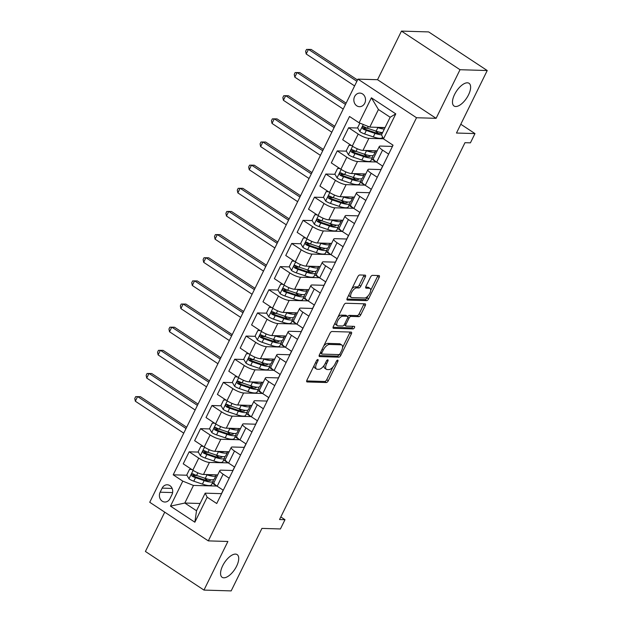 <?xml version="1.0" encoding="UTF-8"?>
<svg xmlns="http://www.w3.org/2000/svg" width="622" height="622" viewBox="0 0 622 622"><rect width="100%" height="100%" fill="white"/><g stroke="black" fill="none" stroke-linecap="round" stroke-linejoin="round"><path stroke-width="0.93" d="M317.819 359.539A1.462 0.661 123.4 0 0 316.45 360.791L306.949 380.104A2.084 0.941 123.4 0 0 306.864 381.877A2.084 0.941 123.4 0 0 307.12 381.955L326.348 382.53A2.084 0.941 123.4 0 0 328.307 380.742L337.808 361.429A1.462 0.661 123.4 0 0 337.87 360.192A1.462 0.661 123.4 0 0 337.692 360.138A1.462 0.661 123.4 0 0 336.315 361.39L335.087 363.886A6.679 3.024 123.4 0 1 328.805 369.6L327.203 369.554A6.679 3.024 123.4 0 1 326.387 369.312A6.679 3.024 123.4 0 1 326.651 363.629L327.88 361.133A1.462 0.661 123.4 0 0 327.934 359.889A1.462 0.661 123.4 0 0 327.755 359.835A1.462 0.661 123.4 0 0 326.379 361.087L325.15 363.59A6.679 3.024 123.4 0 1 318.868 369.305L317.267 369.25A6.679 3.024 123.4 0 1 316.458 369.009A6.679 3.024 123.4 0 1 316.715 363.334L317.943 360.838A1.462 0.661 123.4 0 0 317.998 359.594A1.462 0.661 123.4 0 0 317.819 359.539M455.724 106.51A13.606 6.158 123.4 0 0 467.658 96.472A13.606 6.158 123.4 0 0 469.042 83.301A13.606 6.158 123.4 0 0 467.386 82.812A13.606 6.158 123.4 0 0 455.444 92.841A13.606 6.158 123.4 0 0 454.06 106.02A13.606 6.158 123.4 0 0 455.724 106.51M223.811 577.807A13.606 6.158 123.4 0 0 235.754 567.769A13.606 6.158 123.4 0 0 237.137 554.599A13.606 6.158 123.4 0 0 235.481 554.101A13.606 6.158 123.4 0 0 223.539 564.138A13.606 6.158 123.4 0 0 222.155 577.317A13.606 6.158 123.4 0 0 223.811 577.807M354.626 96.55A6.803 5.847 -88.3 0 0 359.485 106.689A6.803 5.847 -88.3 0 0 364.749 103.229A6.803 5.847 -88.3 0 0 359.889 93.09A6.803 5.847 -88.3 0 0 354.626 96.55M365.324 276.992A2.084 0.941 123.4 0 0 365.402 275.219A2.084 0.941 123.4 0 0 365.153 275.142L359.757 274.978A2.084 0.941 123.4 0 0 357.79 276.767L347.239 298.218A2.084 0.941 123.4 0 0 347.162 299.991A2.084 0.941 123.4 0 0 347.41 300.068L366.638 300.644A2.084 0.941 123.4 0 0 368.597 298.855L379.156 277.404A2.084 0.941 123.4 0 0 379.233 275.632A2.084 0.941 123.4 0 0 378.985 275.562L372.469 275.359A2.084 0.941 123.4 0 0 370.502 277.148L365.985 286.33A2.084 0.941 123.4 0 0 365.907 288.103A2.084 0.941 123.4 0 0 366.164 288.18L369.39 288.274A5.582 2.527 123.4 0 1 370.074 288.476A5.582 2.527 123.4 0 1 369.507 293.879A5.582 2.527 123.4 0 1 364.609 298L351.951 297.619A5.582 2.527 123.4 0 1 351.267 297.417A5.582 2.527 123.4 0 1 351.834 292.013A5.582 2.527 123.4 0 1 356.733 287.893L358.847 287.955A2.084 0.941 123.4 0 0 360.807 286.174L365.324 276.992L363.738 275.95A2.084 0.941 123.4 0 0 364.033 275.111M164.744 512.163L145.408 551.465L203.969 590.084L231.174 590.9L261.924 528.397L280.429 528.957L284.985 519.697L279.542 519.533L464.976 142.687L470.419 142.85L474.975 133.59L460.801 124.245M460.023 69.718L401.462 31.1L377.538 79.709L436.108 118.328L460.023 69.718L487.228 70.535L456.47 133.03L474.975 133.59M436.108 118.328L416.515 117.737L208.308 540.883L149.739 502.273L357.953 79.126L416.515 117.737M203.969 590.084L227.893 541.474L208.308 540.883M331.938 331.51A2.084 0.941 123.4 0 0 329.979 333.299L319.42 354.742A2.084 0.941 123.4 0 0 319.343 356.523A2.084 0.941 123.4 0 0 319.599 356.593L338.819 357.176A2.084 0.941 123.4 0 0 340.786 355.387L351.337 333.936A2.084 0.941 123.4 0 0 351.422 332.164A2.084 0.941 123.4 0 0 351.166 332.086L331.938 331.51M333.33 326.48L343.888 305.029A2.084 0.941 123.4 0 1 345.848 303.248L365.075 303.824A2.084 0.941 123.4 0 1 365.324 303.901A2.084 0.941 123.4 0 1 365.246 305.674L360.729 314.849A2.084 0.941 123.4 0 1 358.77 316.637L350.971 316.404A2.084 0.941 123.4 0 0 349.004 318.192L346.011 324.28A2.084 0.941 123.4 0 0 345.933 326.052A2.084 0.941 123.4 0 0 346.182 326.13L354.299 326.371A1.462 0.661 123.4 0 1 354.478 326.426A1.462 0.661 123.4 0 1 354.33 327.841A1.462 0.661 123.4 0 1 353.047 328.914L333.501 328.33A2.084 0.941 123.4 0 1 333.252 328.253A2.084 0.941 123.4 0 1 333.33 326.48M401.462 31.1L428.667 31.916L487.228 70.535M169.954 498.673L171.96 494.599A6.593 5.66 -88.3 0 0 167.256 484.779A6.593 5.66 -88.3 0 0 162.148 488.13L160.142 492.204A6.593 5.66 -88.3 0 0 164.853 502.024A6.593 5.66 -88.3 0 0 169.954 498.673M200.097 503.493L184.812 503.035L196.521 510.755L205.174 493.16L207.157 497.203L216.736 503.517L393.05 145.19L383.479 138.877L381.496 134.826L390.157 117.239L378.44 109.511L369.787 127.106L385.072 127.564M207.157 497.203L194.857 522.208L170.482 506.129L182.782 481.133L193.465 485.44L216.907 486.039M186.934 475.231L173.204 474.819L182.782 481.133M173.204 474.819L349.525 116.485L359.104 122.798L371.404 97.802L395.779 113.873L383.479 138.877M377.538 79.709L357.953 79.126M284.985 519.697L280.817 516.944M193.465 485.44L184.812 503.035L170.482 506.129M392.948 145.12L392.303 146.427M382.623 166.09L380.913 169.581M371.233 189.243L369.522 192.727M359.843 212.39L358.132 215.873M348.452 235.536L346.742 239.019M337.062 258.682L335.351 262.173M325.671 281.836L323.961 285.319M314.281 304.982L312.571 308.465M302.891 328.128L301.18 331.612M291.5 351.274L289.79 354.765M280.11 374.428L278.399 377.912M268.72 397.575L267.009 401.058M257.329 420.721L255.619 424.204M245.939 443.867L244.228 447.35M234.548 467.021L232.838 470.504M223.158 490.167L221.448 493.65M357.782 128.008L348.631 127.735L358.202 134.049A8.506 2.037 26.2 0 0 368.893 138.356L383.44 138.792M348.631 127.735L342.706 139.771L352.285 146.084A8.506 2.037 26.2 0 0 362.968 150.392L377.173 150.819M346.392 151.162L337.241 150.882L346.812 157.195A8.506 2.037 26.2 0 0 357.502 161.502L376.372 161.969M337.241 150.882L331.316 162.917L340.895 169.238A8.506 2.037 26.2 0 0 351.578 173.538L365.783 173.966M335.001 174.308L325.85 174.028L335.421 180.349A8.506 2.037 26.2 0 0 346.112 184.648L364.982 185.115M325.85 174.028L319.926 186.071L329.505 192.385A8.506 2.037 26.2 0 0 340.187 196.684L354.4 197.112M323.611 197.454L314.46 197.182L324.031 203.495A8.506 2.037 26.2 0 0 334.722 207.802L353.591 208.261M314.46 197.182L308.535 209.217L318.114 215.531A8.506 2.037 26.2 0 0 328.797 219.838L343.01 220.266M312.221 220.6L303.07 220.328L312.641 226.641A8.506 2.037 26.2 0 0 323.331 230.949L342.201 231.415M303.07 220.328L297.145 232.364L306.724 238.677A8.506 2.037 26.2 0 0 317.407 242.984L331.619 243.412M300.83 243.754L291.679 243.474L301.25 249.787A8.506 2.037 26.2 0 0 311.941 254.095L330.811 254.561M291.679 243.474L285.755 255.51L295.333 261.823A8.506 2.037 26.2 0 0 306.016 266.13L320.229 266.558M289.448 266.9L280.289 266.62L289.868 272.941A8.506 2.037 26.2 0 0 300.55 277.241L319.42 277.707M280.289 266.62L274.364 278.664L283.943 284.977A8.506 2.037 26.2 0 0 294.626 289.277L308.839 289.704M278.057 290.046L268.898 289.774L278.477 296.088A8.506 2.037 26.2 0 0 289.16 300.395L308.03 300.854M268.898 289.774L262.974 301.81L272.553 308.123A8.506 2.037 26.2 0 0 283.235 312.431L297.448 312.858M266.667 313.193L257.508 312.92L267.087 319.234A8.506 2.037 26.2 0 0 277.77 323.541L296.64 324.008M257.508 312.92L251.583 324.956L261.162 331.269A8.506 2.037 26.2 0 0 271.845 335.577L286.058 336.004M255.277 336.346L246.118 336.067L255.696 342.38A8.506 2.037 26.2 0 0 266.379 346.687L285.249 347.154M246.118 336.067L240.193 348.102L249.772 354.416A8.506 2.037 26.2 0 0 260.455 358.723L274.667 359.151M243.886 359.493L234.727 359.213L244.306 365.534A8.506 2.037 26.2 0 0 254.989 369.833L273.859 370.3M234.727 359.213L228.803 371.256L238.382 377.57A8.506 2.037 26.2 0 0 249.064 381.869L263.277 382.297M232.496 382.639L223.337 382.367L232.916 388.68A8.506 2.037 26.2 0 0 243.599 392.987L262.468 393.446M223.337 382.367L217.412 394.402L226.991 400.716A8.506 2.037 26.2 0 0 237.674 405.023L251.887 405.451M221.105 405.785L211.947 405.513L221.525 411.826A8.506 2.037 26.2 0 0 232.208 416.134L251.078 416.6M211.947 405.513L206.022 417.549L215.601 423.862A8.506 2.037 26.2 0 0 226.284 428.169L240.496 428.597M209.715 428.939L200.556 428.659L210.135 434.972A8.506 2.037 26.2 0 0 220.818 439.28L239.688 439.746M200.556 428.659L194.632 440.695L204.21 447.008A8.506 2.037 26.2 0 0 214.893 451.315L229.106 451.743M198.325 452.085L189.166 451.805L198.745 458.119A8.506 2.037 26.2 0 0 209.427 462.426L228.297 462.892M189.166 451.805L183.241 463.849L192.82 470.162A8.506 2.037 26.2 0 0 203.503 474.462L217.716 474.889M221.587 493.658L205.174 493.16M232.978 470.504L221.137 470.154A8.506 2.037 26.2 0 0 219.838 470.574A8.506 2.037 26.2 0 0 223.119 474.197L229.191 478.201M244.368 447.358L232.527 447A8.506 2.037 26.2 0 0 231.228 447.42A8.506 2.037 26.2 0 0 234.51 451.043L240.582 455.055M255.759 424.212L243.917 423.854A8.506 2.037 26.2 0 0 242.619 424.274A8.506 2.037 26.2 0 0 245.9 427.897L251.972 431.901M267.149 401.066L255.308 400.708A8.506 2.037 26.2 0 0 254.009 401.128A8.506 2.037 26.2 0 0 257.29 404.751L263.363 408.755M278.539 377.912L266.698 377.562A8.506 2.037 26.2 0 0 265.4 377.982A8.506 2.037 26.2 0 0 268.681 381.605L274.753 385.609M289.93 354.765L278.088 354.408A8.506 2.037 26.2 0 0 276.79 354.828A8.506 2.037 26.2 0 0 280.071 358.451L286.143 362.463M301.32 331.619L289.479 331.262A8.506 2.037 26.2 0 0 288.18 331.682A8.506 2.037 26.2 0 0 291.461 335.305L297.534 339.309M312.71 308.473L300.869 308.115A8.506 2.037 26.2 0 0 299.571 308.535A8.506 2.037 26.2 0 0 302.852 312.158L308.924 316.163M324.101 285.319L312.26 284.969A8.506 2.037 26.2 0 0 310.961 285.389A8.506 2.037 26.2 0 0 314.242 289.012L320.314 293.016M335.491 262.173L323.65 261.815A8.506 2.037 26.2 0 0 322.351 262.235A8.506 2.037 26.2 0 0 325.633 265.858L331.705 269.87M346.882 239.027L335.04 238.669A8.506 2.037 26.2 0 0 333.742 239.089A8.506 2.037 26.2 0 0 337.023 242.712L343.095 246.716M358.272 215.881L346.431 215.523A8.506 2.037 26.2 0 0 345.132 215.943A8.506 2.037 26.2 0 0 348.413 219.566L354.486 223.57M369.662 192.727L357.821 192.377A8.506 2.037 26.2 0 0 356.523 192.797A8.506 2.037 26.2 0 0 359.804 196.42L365.876 200.424M381.053 169.581L369.211 169.223A8.506 2.037 26.2 0 0 367.913 169.643A8.506 2.037 26.2 0 0 371.186 173.274L377.266 177.278M392.443 146.434L380.602 146.077A8.506 2.037 26.2 0 0 379.303 146.497A8.506 2.037 26.2 0 0 382.577 150.12L388.657 154.124M216.86 486.14L212.281 483.123M196.824 475.527L192.898 475.41M208.214 452.381L204.288 452.264M219.605 429.234L215.678 429.118M230.995 406.08L227.069 405.964M242.386 382.934L238.459 382.818M253.776 359.788L249.85 359.671M265.166 336.642L261.24 336.525M276.557 313.496L272.63 313.371M287.947 290.342L284.021 290.225M299.337 267.196L295.411 267.079M310.728 244.049L306.802 243.933M322.118 220.903L318.192 220.779M333.509 197.749L329.582 197.633M344.899 174.603L340.973 174.487M356.289 151.457L352.363 151.34M367.68 128.311L363.753 128.186M219.838 470.574L213.914 482.61A8.506 2.037 26.2 0 0 217.195 486.233L223.267 490.237M228.251 462.993L223.671 459.977M231.228 447.42L225.304 459.456A8.506 2.037 26.2 0 0 228.585 463.087L234.657 467.091M242.619 424.274L236.694 436.31A8.506 2.037 26.2 0 0 239.975 439.933L246.048 443.937M239.641 439.847L235.062 436.823M254.009 401.128L248.085 413.163A8.506 2.037 26.2 0 0 251.366 416.787L257.438 420.791M251.031 416.693L246.452 413.677M265.4 377.982L259.475 390.017A8.506 2.037 26.2 0 0 262.756 393.64L268.828 397.645M262.422 393.547L257.842 390.53M276.79 354.828L270.865 366.871A8.506 2.037 26.2 0 0 274.147 370.494L280.219 374.498M273.812 370.401L269.233 367.384M288.18 331.682L282.256 343.717A8.506 2.037 26.2 0 0 285.537 347.34L291.609 351.352M285.203 347.255L280.623 344.238M299.571 308.535L293.646 320.571A8.506 2.037 26.2 0 0 296.927 324.194L303 328.198M296.593 324.101L292.013 321.084M310.961 285.389L305.037 297.425A8.506 2.037 26.2 0 0 308.318 301.048L314.39 305.052M307.983 300.955L303.404 297.938M322.351 262.235L316.427 274.279A8.506 2.037 26.2 0 0 319.708 277.902L325.78 281.906M319.374 277.809L314.794 274.792M333.742 239.089L327.817 251.125A8.506 2.037 26.2 0 0 331.098 254.748L337.171 258.76M330.764 254.662L326.185 251.646M345.132 215.943L339.208 227.979A8.506 2.037 26.2 0 0 342.489 231.602L348.561 235.606M342.154 231.516L337.575 228.492M356.523 192.797L350.598 204.832A8.506 2.037 26.2 0 0 353.879 208.456L359.951 212.46M353.545 208.362L348.965 205.346M367.913 169.643L361.988 181.686A8.506 2.037 26.2 0 0 365.269 185.309L371.342 189.313M364.935 185.216L360.356 182.199M379.303 146.497L373.379 158.532A8.506 2.037 26.2 0 0 376.66 162.155L382.732 166.167M376.326 162.07L371.746 159.053M369.787 127.106L359.104 122.798M196.521 510.755L194.857 522.208M371.404 97.802L378.44 109.511M395.779 113.873L390.157 117.239M314.118 365.526A6.679 3.024 123.4 0 0 314.872 367.967L316.458 369.009M324.116 365.355A6.679 3.024 123.4 0 0 324.808 368.263L326.387 369.312M306.654 380.944L324.762 381.488A2.084 0.941 123.4 0 0 326.721 379.7L332.933 367.089M342.582 347.473L349.758 332.894A2.084 0.941 123.4 0 0 350.046 332.055M319.133 355.582L337.241 356.126A2.084 0.941 123.4 0 0 339.083 354.563M321.901 352.791A1.462 0.661 123.4 0 0 321.846 354.035A1.462 0.661 123.4 0 0 322.025 354.089L338.897 354.594A1.462 0.661 123.4 0 0 340.273 353.343L341.571 350.707A6.679 3.024 123.4 0 0 341.828 345.031A6.679 3.024 123.4 0 0 341.012 344.79L329.481 344.44A6.679 3.024 123.4 0 0 323.199 350.155L321.901 352.791L320.758 352.036M321.846 354.035L320.283 353.001A1.462 0.661 123.4 0 0 320.439 353.039M341.828 345.031L340.242 343.989A6.679 3.024 123.4 0 0 339.433 343.741L341.012 344.79M323.767 345.91A6.679 3.024 123.4 0 1 327.895 343.398L339.433 343.741M347.76 316.575A2.084 0.941 123.4 0 1 349.385 315.362L357.183 315.595A2.084 0.941 123.4 0 0 359.151 313.807L363.66 304.632A2.084 0.941 123.4 0 0 363.956 303.793M344.176 324.808A2.084 0.941 123.4 0 0 344.347 325.011L345.933 326.052M333.042 327.32L351.469 327.872A1.462 0.661 123.4 0 0 352.962 326.332M342.877 316.163A5.582 2.527 123.4 0 0 337.979 320.276A5.582 2.527 123.4 0 0 337.412 325.687A5.582 2.527 123.4 0 0 338.096 325.889L342.551 326.021A2.084 0.941 123.4 0 0 344.518 324.233L347.511 318.145A2.084 0.941 123.4 0 0 347.597 316.373A2.084 0.941 123.4 0 0 347.34 316.295L342.877 316.163L341.299 315.121A5.582 2.527 123.4 0 0 337.94 317.119M335.188 322.701A5.582 2.527 123.4 0 0 335.833 324.637L337.412 325.687M347.597 316.373L346.011 315.331A2.084 0.941 123.4 0 0 345.754 315.253L347.34 316.295M341.299 315.121L345.754 315.253M351.904 288.732A5.582 2.527 123.4 0 1 355.154 286.851L357.261 286.913A2.084 0.941 123.4 0 0 359.221 285.125L363.738 275.95M349.035 294.556A5.582 2.527 123.4 0 0 349.688 296.375L351.267 297.417M370.074 288.476L368.488 287.434A5.582 2.527 123.4 0 0 367.812 287.232L369.39 288.274M365.697 287.17L367.812 287.232M370.72 290.287L377.57 276.362A2.084 0.941 123.4 0 0 377.865 275.523M346.944 299.058L365.052 299.602A2.084 0.941 123.4 0 0 367.019 297.814L367.851 296.119M191.864 469.532L189.5 469.392L186.771 474.951L189.026 478.886A5.637 1.353 26.2 0 0 193.753 481.187L202.445 484.118A16.265 3.903 26.2 0 0 211.48 484.756L213.206 481.241A16.265 3.903 26.2 0 0 212.996 479.756M207.39 480.565A13.497 3.234 26.2 0 0 206.24 479.562L204.428 478.093M206.061 474.539L207.002 474.858A16.265 3.903 26.2 0 0 216.036 475.503A16.265 3.903 26.2 0 0 216.122 474.843M209.21 474.633A13.497 3.234 26.2 0 0 213.004 474.749M189.5 469.392L191.794 469.486M216.036 475.503L214.302 479.018A16.265 3.903 -153.8 0 1 205.268 478.38L196.575 475.449A5.637 1.353 -153.8 0 1 193.17 473.933C191.405 473.863 191.047 474.602 192.074 476.157A5.637 1.353 26.2 0 0 195.487 477.665L204.172 480.596A16.265 3.903 26.2 0 0 213.206 481.241M210.804 479.741A13.497 3.234 -153.8 0 1 210.726 480.021A13.497 3.234 -153.8 0 1 203.231 479.484L194.538 476.553A2.869 0.692 -153.8 0 1 193.644 476.203L192.913 474.594M193.17 473.933L192.587 473.77M186.032 428.511L137.61 396.587L135.332 401.213L183.754 433.145M135.332 401.213L134.772 398.492L135.682 396.642L140.331 396.665L186.67 427.221M203.254 446.378L200.89 446.246L198.161 451.797L200.416 455.739A5.637 1.353 26.2 0 0 205.143 458.041L213.836 460.972A16.265 3.903 26.2 0 0 222.87 461.61L224.596 458.095A16.265 3.903 26.2 0 0 224.387 456.61M218.781 457.411A13.497 3.234 26.2 0 0 217.63 456.408L215.818 454.946M217.451 451.393L218.392 451.712A16.265 3.903 26.2 0 0 227.427 452.349A16.265 3.903 26.2 0 0 227.512 451.696M220.6 451.486A13.497 3.234 26.2 0 0 224.394 451.603M200.89 446.246L203.184 446.339M227.427 452.349L225.693 455.872A16.265 3.903 -153.8 0 1 216.658 455.226L207.966 452.295A5.637 1.353 -153.8 0 1 204.56 450.787C202.795 450.717 202.438 451.455 203.464 453.01A5.637 1.353 26.2 0 0 206.877 454.519L215.562 457.45A16.265 3.903 26.2 0 0 224.596 458.095M222.194 456.595A13.497 3.234 -153.8 0 1 222.116 456.875A13.497 3.234 -153.8 0 1 214.621 456.338L205.929 453.407A2.869 0.692 -153.8 0 1 205.035 453.057L204.304 451.44M204.56 450.787L203.977 450.616M197.423 405.365L149 373.433L146.722 378.067L195.145 409.991M146.722 378.067L146.162 375.346L147.072 373.495L151.721 373.519L198.06 404.075M214.644 423.232L212.281 423.1L209.552 428.651L211.807 432.593A5.637 1.353 26.2 0 0 216.534 434.887L225.226 437.818A16.265 3.903 26.2 0 0 234.261 438.463L235.987 434.941A16.265 3.903 26.2 0 0 235.777 433.464M230.171 434.265A13.497 3.234 26.2 0 0 229.02 433.262L227.209 431.8M228.842 428.247L229.782 428.566A16.265 3.903 26.2 0 0 238.817 429.203A16.265 3.903 26.2 0 0 238.902 428.55M231.99 428.34A13.497 3.234 26.2 0 0 235.785 428.457M212.281 423.1L214.574 423.185M238.817 429.203L237.083 432.725A16.265 3.903 -153.8 0 1 228.049 432.08L219.356 429.149A5.637 1.353 -153.8 0 1 215.951 427.641C214.186 427.571 213.828 428.309 214.854 429.856A5.637 1.353 26.2 0 0 218.268 431.373L226.952 434.304A16.265 3.903 26.2 0 0 235.987 434.941M233.584 433.448A13.497 3.234 -153.8 0 1 233.507 433.728A13.497 3.234 -153.8 0 1 226.011 433.192L217.319 430.261A2.869 0.692 -153.8 0 1 216.425 429.903L215.694 428.294M215.951 427.641L215.36 427.469M208.813 382.219L160.39 350.287L158.112 354.913L206.535 386.845M158.112 354.913L157.553 352.2L158.462 350.341L163.112 350.373L209.451 380.921M226.035 400.086L223.671 399.946L220.942 405.505L223.197 409.439A5.637 1.353 26.2 0 0 227.924 411.741L236.617 414.672A16.265 3.903 26.2 0 0 245.651 415.317L247.377 411.795A16.265 3.903 26.2 0 0 247.167 410.318M241.561 411.119A13.497 3.234 26.2 0 0 240.411 410.116L238.599 408.646M240.232 405.101L241.173 405.412A16.265 3.903 26.2 0 0 250.207 406.057A16.265 3.903 26.2 0 0 250.293 405.396M243.381 405.194A13.497 3.234 26.2 0 0 247.175 405.303M223.671 399.946L225.965 400.039M250.207 406.057L248.473 409.571A16.265 3.903 -153.8 0 1 239.439 408.934L230.746 406.003A5.637 1.353 -153.8 0 1 227.341 404.487C225.576 404.417 225.218 405.163 226.245 406.71A5.637 1.353 26.2 0 0 229.658 408.226L238.343 411.158A16.265 3.903 26.2 0 0 247.377 411.795M244.975 410.302A13.497 3.234 -153.8 0 1 244.897 410.574A13.497 3.234 -153.8 0 1 237.402 410.046L228.709 407.115A2.869 0.692 -153.8 0 1 227.815 406.757L227.084 405.147M227.341 404.487L226.75 404.323M220.204 359.065L171.781 327.141L169.503 331.767L217.925 363.699M169.503 331.767L168.943 329.046L169.853 327.195L174.502 327.219L220.841 357.774M237.425 376.94L235.062 376.8L232.333 382.359L234.587 386.293A5.637 1.353 26.2 0 0 239.315 388.594L248.007 391.526A16.265 3.903 26.2 0 0 257.041 392.171L258.768 388.649A16.265 3.903 26.2 0 0 258.558 387.164M252.952 387.972A13.497 3.234 26.2 0 0 251.801 386.97L249.99 385.5M251.622 381.947L252.563 382.266A16.265 3.903 26.2 0 0 261.598 382.911A16.265 3.903 26.2 0 0 261.683 382.25M254.771 382.04A13.497 3.234 26.2 0 0 258.558 382.157M235.062 376.8L237.355 376.893M261.598 382.911L259.864 386.425A16.265 3.903 -153.8 0 1 250.829 385.788L242.137 382.857A5.637 1.353 -153.8 0 1 238.731 381.34C236.966 381.27 236.601 382.009 237.635 383.564A5.637 1.353 26.2 0 0 241.048 385.072L249.733 388.004A16.265 3.903 26.2 0 0 258.768 388.649M256.365 387.148A13.497 3.234 -153.8 0 1 256.287 387.428A13.497 3.234 -153.8 0 1 248.792 386.892L240.1 383.961A2.869 0.692 -153.8 0 1 239.206 383.611L238.475 382.001M238.731 381.34L238.14 381.177M231.594 335.919L183.171 303.995L180.893 308.621L229.316 340.553M180.893 308.621L180.333 305.9L181.243 304.049L185.892 304.072L232.231 334.628M248.816 353.786L246.452 353.654L243.723 359.205L245.978 363.147A5.637 1.353 26.2 0 0 250.705 365.448L259.397 368.38A16.265 3.903 26.2 0 0 268.432 369.017L270.158 365.503A16.265 3.903 26.2 0 0 269.948 364.018M264.342 364.819A13.497 3.234 26.2 0 0 263.192 363.816L261.38 362.354M263.013 358.801L263.953 359.119A16.265 3.903 26.2 0 0 272.988 359.757A16.265 3.903 26.2 0 0 273.074 359.104M266.162 358.894A13.497 3.234 26.2 0 0 269.948 359.011M246.452 353.654L248.746 353.747M272.988 359.757L271.254 363.279A16.265 3.903 -153.8 0 1 262.22 362.634L253.527 359.703A5.637 1.353 -153.8 0 1 250.122 358.194C248.357 358.124 247.991 358.863 249.025 360.418A5.637 1.353 26.2 0 0 252.439 361.926L261.123 364.857A16.265 3.903 26.2 0 0 270.158 365.503M267.755 364.002A13.497 3.234 -153.8 0 1 267.678 364.282A13.497 3.234 -153.8 0 1 260.183 363.746L251.49 360.814A2.869 0.692 -153.8 0 1 250.596 360.465L249.865 358.855M250.122 358.194L249.531 358.023M242.984 312.773L194.562 280.841L192.284 285.475L240.706 317.399M192.284 285.475L191.724 282.753L192.633 280.903L197.283 280.926L243.622 311.482M260.206 330.64L257.842 330.507L255.113 336.059L257.368 340.001A5.637 1.353 26.2 0 0 262.095 342.294L270.788 345.226A16.265 3.903 26.2 0 0 279.814 345.871L281.548 342.349A16.265 3.903 26.2 0 0 281.338 340.872M275.733 341.672A13.497 3.234 26.2 0 0 274.582 340.669L272.77 339.208M274.403 335.655L275.336 335.973A16.265 3.903 26.2 0 0 284.371 336.611A16.265 3.903 26.2 0 0 284.464 335.958M277.552 335.748A13.497 3.234 26.2 0 0 281.338 335.864M257.842 330.507L260.136 330.601M284.371 336.611L282.645 340.133A16.265 3.903 -153.8 0 1 273.61 339.488L264.918 336.556A5.637 1.353 -153.8 0 1 261.512 335.048C259.747 334.978 259.382 335.717 260.416 337.264A5.637 1.353 26.2 0 0 263.829 338.78L272.514 341.711A16.265 3.903 26.2 0 0 281.548 342.349M279.146 340.856A13.497 3.234 -153.8 0 1 279.068 341.136A13.497 3.234 -153.8 0 1 271.573 340.599L262.881 337.668A2.869 0.692 -153.8 0 1 261.986 337.311L261.256 335.701M261.512 335.048L260.921 334.877M254.375 289.627L205.952 257.695L203.674 262.328L252.097 294.253M203.674 262.328L203.114 259.607L204.024 257.749L208.673 257.78L255.012 288.328M271.596 307.493L269.233 307.354L266.504 312.913L268.758 316.847A5.637 1.353 26.2 0 0 273.486 319.148L282.17 322.079A16.265 3.903 26.2 0 0 291.205 322.725L292.939 319.203A16.265 3.903 26.2 0 0 292.729 317.725M287.123 318.526A13.497 3.234 26.2 0 0 285.972 317.523L284.161 316.054M285.793 312.508L286.726 312.819A16.265 3.903 26.2 0 0 295.761 313.465A16.265 3.903 26.2 0 0 295.854 312.804M288.942 312.602A13.497 3.234 26.2 0 0 292.729 312.71M269.233 307.354L271.526 307.447M295.761 313.465L294.035 316.979A16.265 3.903 -153.8 0 1 285 316.341L276.308 313.41A5.637 1.353 -153.8 0 1 272.902 311.894C271.138 311.824 270.772 312.571 271.806 314.118A5.637 1.353 26.2 0 0 275.219 315.634L283.904 318.565A16.265 3.903 26.2 0 0 292.939 319.203M290.536 317.71A13.497 3.234 -153.8 0 1 290.458 317.982A13.497 3.234 -153.8 0 1 282.963 317.453L274.271 314.522A2.869 0.692 -153.8 0 1 273.377 314.164L272.646 312.555M272.902 311.894L272.312 311.731M265.765 266.48L217.342 234.548L215.064 239.175L263.487 271.106M215.064 239.175L214.504 236.453L215.414 234.603L220.064 234.626L266.403 265.182M282.987 284.347L280.623 284.207L277.894 289.766L280.149 293.701A5.637 1.353 26.2 0 0 284.876 296.002L293.561 298.933A16.265 3.903 26.2 0 0 302.595 299.579L304.329 296.056A16.265 3.903 26.2 0 0 304.119 294.571M298.513 295.38A13.497 3.234 26.2 0 0 297.363 294.377L295.551 292.908M297.184 289.354L298.117 289.673A16.265 3.903 26.2 0 0 307.151 290.318A16.265 3.903 26.2 0 0 307.245 289.658M300.333 289.455A13.497 3.234 26.2 0 0 304.119 289.564M280.623 284.207L282.917 284.301M307.151 290.318L305.425 293.833A16.265 3.903 -153.8 0 1 296.391 293.195L287.698 290.264A5.637 1.353 -153.8 0 1 284.293 288.748C282.528 288.678 282.163 289.417 283.197 290.972A5.637 1.353 26.2 0 0 286.61 292.48L295.294 295.411A16.265 3.903 26.2 0 0 304.329 296.056M301.927 294.556A13.497 3.234 -153.8 0 1 301.849 294.836A13.497 3.234 -153.8 0 1 294.354 294.307L285.661 291.376A2.869 0.692 -153.8 0 1 284.767 291.018L284.036 289.409M284.293 288.748L283.702 288.585M277.155 243.326L228.733 211.402L226.455 216.028L274.877 247.96M226.455 216.028L225.895 213.307L226.805 211.457L231.454 211.48L277.793 242.036M294.377 261.193L292.013 261.061L289.284 266.613L291.539 270.554A5.637 1.353 26.2 0 0 296.266 272.856L304.951 275.787A16.265 3.903 26.2 0 0 313.986 276.425L315.719 272.91A16.265 3.903 26.2 0 0 315.51 271.425M309.904 272.234A13.497 3.234 26.2 0 0 308.753 271.223L306.941 269.761M308.574 266.208L309.507 266.527A16.265 3.903 26.2 0 0 318.542 267.165A16.265 3.903 26.2 0 0 318.635 266.511M311.723 266.302A13.497 3.234 26.2 0 0 315.51 266.418M292.013 261.061L294.307 261.154M318.542 267.165L316.816 270.687A16.265 3.903 -153.8 0 1 307.781 270.041L299.089 267.11A5.637 1.353 -153.8 0 1 295.683 265.602C293.918 265.532 293.553 266.27 294.587 267.825A5.637 1.353 26.2 0 0 298 269.334L306.685 272.265A16.265 3.903 26.2 0 0 315.719 272.91M313.317 271.41A13.497 3.234 -153.8 0 1 313.239 271.69A13.497 3.234 -153.8 0 1 305.744 271.153L297.052 268.222A2.869 0.692 -153.8 0 1 296.158 267.872L295.427 266.263M295.683 265.602L295.092 265.431M288.546 220.18L240.123 188.248L237.845 192.882L286.268 224.806M237.845 192.882L237.285 190.161L238.195 188.31L242.844 188.334L289.183 218.89M305.767 238.047L303.404 237.915L300.675 243.466L302.93 247.408A5.637 1.353 26.2 0 0 307.657 249.702L316.341 252.633A16.265 3.903 26.2 0 0 325.376 253.278L327.11 249.764A16.265 3.903 26.2 0 0 326.9 248.279M321.294 249.08A13.497 3.234 26.2 0 0 320.143 248.077L318.332 246.615M319.965 243.062L320.898 243.381A16.265 3.903 26.2 0 0 329.932 244.018A16.265 3.903 26.2 0 0 330.025 243.365M323.113 243.155A13.497 3.234 26.2 0 0 326.9 243.272M303.404 237.915L305.697 238.008M329.932 244.018L328.206 247.54A16.265 3.903 -153.8 0 1 319.172 246.895L310.479 243.964A5.637 1.353 -153.8 0 1 307.074 242.456C305.309 242.386 304.943 243.124 305.977 244.671A5.637 1.353 26.2 0 0 309.391 246.188L318.075 249.119A16.265 3.903 26.2 0 0 327.11 249.764M324.707 248.264A13.497 3.234 -153.8 0 1 324.63 248.543A13.497 3.234 -153.8 0 1 317.134 248.007L308.442 245.076A2.869 0.692 -153.8 0 1 307.548 244.718L306.817 243.109M307.074 242.456L306.483 242.285M299.936 197.034L251.513 165.102L249.235 169.736L297.658 201.66M249.235 169.736L248.676 167.015L249.585 165.157L254.235 165.188L300.574 195.743M317.158 214.901L314.794 214.761L312.065 220.32L314.32 224.262A5.637 1.353 26.2 0 0 319.047 226.556L327.732 229.487A16.265 3.903 26.2 0 0 336.766 230.132L338.5 226.61A16.265 3.903 26.2 0 0 338.29 225.133M332.684 225.934A13.497 3.234 26.2 0 0 331.534 224.931L329.722 223.461M331.355 219.916L332.288 220.227A16.265 3.903 26.2 0 0 341.322 220.872A16.265 3.903 26.2 0 0 341.416 220.211M334.504 220.009A13.497 3.234 26.2 0 0 338.29 220.118M314.794 214.761L317.088 214.854M341.322 220.872L339.596 224.387A16.265 3.903 -153.8 0 1 330.562 223.749L321.869 220.818A5.637 1.353 -153.8 0 1 318.464 219.302C316.699 219.232 316.334 219.978 317.368 221.525A5.637 1.353 26.2 0 0 320.781 223.041L329.466 225.973A16.265 3.903 26.2 0 0 338.5 226.61M336.098 225.117A13.497 3.234 -153.8 0 1 336.02 225.389A13.497 3.234 -153.8 0 1 328.525 224.861L319.832 221.93A2.869 0.692 -153.8 0 1 318.938 221.572L318.207 219.963M318.464 219.302L317.873 219.138M311.327 173.888L262.904 141.956L260.626 146.582L309.048 178.514M260.626 146.582L260.066 143.861L260.976 142.01L265.625 142.034L311.964 172.589M328.548 191.755L326.185 191.615L323.456 197.174L325.71 201.108A5.637 1.353 26.2 0 0 330.438 203.41L339.122 206.341A16.265 3.903 26.2 0 0 348.157 206.986L349.891 203.464A16.265 3.903 26.2 0 0 349.681 201.979M344.075 202.788A13.497 3.234 26.2 0 0 342.924 201.785L341.113 200.315M342.745 196.762L343.678 197.081A16.265 3.903 26.2 0 0 352.713 197.726A16.265 3.903 26.2 0 0 352.806 197.065M345.894 196.863A13.497 3.234 26.2 0 0 349.681 196.972M326.185 191.615L328.478 191.708M352.713 197.726L350.987 201.24A16.265 3.903 -153.8 0 1 341.952 200.603L333.26 197.672A5.637 1.353 -153.8 0 1 329.854 196.155C328.089 196.085 327.724 196.824 328.758 198.379A5.637 1.353 26.2 0 0 332.171 199.887L340.856 202.819A16.265 3.903 26.2 0 0 349.891 203.464M347.488 201.963A13.497 3.234 -153.8 0 1 347.41 202.243A13.497 3.234 -153.8 0 1 339.915 201.715L331.223 198.783A2.869 0.692 -153.8 0 1 330.329 198.426L329.598 196.816M329.854 196.155L329.263 195.992M322.717 150.734L274.294 118.81L272.016 123.436L320.439 155.368M272.016 123.436L271.456 120.715L272.366 118.864L277.015 118.888L323.354 149.443M339.939 168.601L337.575 168.469L334.846 174.02L337.101 177.962A5.637 1.353 26.2 0 0 341.828 180.263L350.513 183.195A16.265 3.903 26.2 0 0 359.547 183.832L361.281 180.318A16.265 3.903 26.2 0 0 361.071 178.833M355.465 179.641A13.497 3.234 26.2 0 0 354.315 178.631L352.503 177.169M354.136 173.616L355.069 173.935A16.265 3.903 26.2 0 0 364.103 174.572A16.265 3.903 26.2 0 0 364.197 173.919M357.285 173.709A13.497 3.234 26.2 0 0 361.071 173.826M337.575 168.469L339.869 168.562M364.103 174.572L362.377 178.094A16.265 3.903 -153.8 0 1 353.343 177.449L344.65 174.518A5.637 1.353 -153.8 0 1 341.245 173.009C339.48 172.939 339.114 173.678 340.148 175.233A5.637 1.353 26.2 0 0 343.562 176.741L352.246 179.672A16.265 3.903 26.2 0 0 361.281 180.318M358.878 178.817A13.497 3.234 -153.8 0 1 358.801 179.097A13.497 3.234 -153.8 0 1 351.306 178.561L342.613 175.629A2.869 0.692 -153.8 0 1 341.719 175.28L340.988 173.67M341.245 173.009L340.654 172.846M334.107 127.588L285.685 95.656L283.407 100.29L331.829 132.222M283.407 100.29L282.847 97.568L283.756 95.718L288.406 95.741L334.745 126.297M351.329 145.455L348.965 145.323L346.236 150.874L348.491 154.816A5.637 1.353 26.2 0 0 353.218 157.117L361.903 160.048A16.265 3.903 26.2 0 0 370.937 160.686L372.671 157.172A16.265 3.903 26.2 0 0 372.461 155.687M366.856 156.487A13.497 3.234 26.2 0 0 365.705 155.484L363.893 154.023M365.526 150.47L366.459 150.788A16.265 3.903 26.2 0 0 375.494 151.426A16.265 3.903 26.2 0 0 375.587 150.773M368.675 150.563A13.497 3.234 26.2 0 0 372.461 150.679M348.965 145.323L351.259 145.416M375.494 151.426L373.768 154.948A16.265 3.903 -153.8 0 1 364.733 154.303L356.041 151.371A5.637 1.353 -153.8 0 1 352.635 149.863C350.87 149.793 350.505 150.532 351.539 152.079A5.637 1.353 26.2 0 0 354.952 153.595L363.637 156.526A16.265 3.903 26.2 0 0 372.671 157.172M370.269 155.671A13.497 3.234 -153.8 0 1 370.191 155.951A13.497 3.234 -153.8 0 1 362.696 155.414L354.004 152.483A2.869 0.692 -153.8 0 1 353.109 152.126L352.379 150.516M352.635 149.863L352.044 149.692M345.498 104.442L297.075 72.51L294.797 77.144L343.22 109.068M294.797 77.144L294.237 74.422L295.147 72.564L299.796 72.595L346.135 103.151M359.889 123.117L357.627 127.728L359.881 131.67A5.637 1.353 26.2 0 0 364.609 133.963L373.293 136.894A16.265 3.903 26.2 0 0 382.328 137.54L382.577 137.034M378.246 133.341A13.497 3.234 26.2 0 0 377.095 132.338L375.284 130.869M376.916 127.323L377.849 127.634A16.265 3.903 26.2 0 0 384.326 129.081M380.065 127.417A13.497 3.234 26.2 0 0 383.852 127.526M382.6 132.603A16.265 3.903 -153.8 0 1 376.123 131.156L367.431 128.225A5.637 1.353 -153.8 0 1 364.025 126.709C362.261 126.639 361.895 127.386 362.929 128.933A5.637 1.353 26.2 0 0 366.335 130.449L375.027 133.38A16.265 3.903 26.2 0 0 381.504 134.819M381.659 132.525A13.497 3.234 -153.8 0 1 381.581 132.797A13.497 3.234 -153.8 0 1 374.086 132.268L365.394 129.337A2.869 0.692 -153.8 0 1 364.5 128.979L363.769 127.37M364.025 126.709L363.435 126.546M356.888 81.295L308.465 49.363L306.187 53.99L354.61 85.922M306.187 53.99L305.627 51.268L306.537 49.418L311.187 49.441L357.526 79.997M368.893 138.356L362.968 150.392M357.502 161.502L351.578 173.538M346.112 184.648L340.187 196.684M334.722 207.802L328.797 219.838M323.331 230.949L317.407 242.984M311.941 254.095L306.016 266.13M300.55 277.241L294.626 289.277M289.16 300.395L283.235 312.431M277.77 323.541L271.845 335.577M266.379 346.687L260.455 358.723M254.989 369.833L249.064 381.869M243.599 392.987L237.674 405.023M232.208 416.134L226.284 428.169M220.818 439.28L214.893 451.315M209.427 462.426L203.503 474.462M223.119 474.197L217.195 486.233M198.745 458.119L192.82 470.162M210.135 434.972L204.21 447.008M234.51 451.043L228.585 463.087M221.525 411.826L215.601 423.862M245.9 427.897L239.975 439.933M232.916 388.68L226.991 400.716M257.29 404.751L251.366 416.787M244.306 365.534L238.382 377.57M268.681 381.605L262.756 393.64M255.696 342.38L249.772 354.416M280.071 358.451L274.147 370.494M267.087 319.234L261.162 331.269M291.461 335.305L285.537 347.34M278.477 296.088L272.553 308.123M302.852 312.158L296.927 324.194M289.868 272.941L283.943 284.977M314.242 289.012L308.318 301.048M301.25 249.787L295.333 261.823M325.633 265.858L319.708 277.902M312.641 226.641L306.724 238.677M337.023 242.712L331.098 254.748M324.031 203.495L318.114 215.531M348.413 219.566L342.489 231.602M335.421 180.349L329.505 192.385M359.804 196.42L353.879 208.456M346.812 157.195L340.895 169.238M371.186 173.274L365.269 185.309M358.202 134.049L352.285 146.084M382.577 150.12L376.66 162.155M172.613 492.577L160.142 492.204M172.146 488.433L162.148 488.13M315.572 362.579L316.715 363.334M326.814 360.433L327.88 361.133M325.5 362.875L326.651 363.629M336.751 360.729L337.808 361.429M326.721 379.7L328.307 380.742M324.762 381.488L326.348 382.53M306.693 381.675L307.12 381.955M316.878 360.13L317.943 360.838M349.758 332.894L351.337 333.936M339.348 354.439L340.786 355.387M337.241 356.126L338.819 357.176M319.172 356.313L319.599 356.593M327.895 343.398L329.481 344.44M322.056 349.401L323.199 350.155M363.66 304.632L365.246 305.674M359.151 313.807L360.729 314.849M357.183 315.595L358.77 316.637M349.385 315.362L350.971 316.404M347.791 317.383L349.004 318.192M344.868 323.526L346.011 324.28M351.469 327.872L353.047 328.914M333.081 328.051L333.501 328.33M359.221 285.125L360.807 286.174M357.261 286.913L358.847 287.955M355.154 286.851L356.733 287.893M365.736 287.9L366.164 288.18M377.57 276.362L379.156 277.404M367.019 297.814L368.597 298.855M365.052 299.602L366.638 300.644M346.99 299.788L347.41 300.068M193.115 470.356L188.964 478.784M204.172 480.596L202.445 484.118M206.24 479.562L206.613 478.808M207.002 474.858L205.268 478.38M195.487 477.665L193.753 481.187M197.858 472.852L196.575 475.449M193.644 476.203L192.074 476.157M204.506 447.202L200.354 455.638M215.562 457.45L213.836 460.972M217.63 456.408L218.003 455.654M218.392 451.712L216.658 455.226M206.877 454.519L205.143 458.041M209.249 449.706L207.966 452.295M205.035 453.057L203.464 453.01M215.896 424.056L211.744 432.492M226.952 434.304L225.226 437.818M229.02 433.262L229.386 432.508M229.782 428.566L228.049 432.08M218.268 431.373L216.534 434.887M220.639 426.552L219.356 429.149M216.425 429.903L214.854 429.856M227.287 400.91L223.135 409.346M238.343 411.158L236.617 414.672M240.411 410.116L240.776 409.362M241.173 405.412L239.439 408.934M229.658 408.226L227.924 411.741M232.029 403.406L230.746 406.003M227.815 406.757L226.245 406.71M238.677 377.764L234.525 386.2M249.733 388.004L248.007 391.526M251.801 386.97L252.167 386.215M252.563 382.266L250.829 385.788M241.048 385.072L239.315 388.594M243.42 380.26L242.137 382.857M239.206 383.611L237.635 383.564M250.067 354.61L245.915 363.046M261.123 364.857L259.397 368.38M263.192 363.816L263.557 363.069M263.953 359.119L262.22 362.634M252.439 361.926L250.705 365.448M254.802 357.114L253.527 359.703M250.596 360.465L249.025 360.418M261.458 331.464L257.306 339.9M272.514 341.711L270.788 345.226M274.582 340.669L274.947 339.915M275.336 335.973L273.61 339.488M263.829 338.78L262.095 342.294M266.193 333.96L264.918 336.556M261.986 337.311L260.416 337.264M272.848 308.318L268.696 316.753M283.904 318.565L282.17 322.079M285.972 317.523L286.338 316.769M286.726 312.819L285 316.341M275.219 315.634L273.486 319.148M277.583 310.813L276.308 313.41M273.377 314.164L271.806 314.118M284.238 285.171L280.087 293.607M295.294 295.411L293.561 298.933M297.363 294.377L297.728 293.623M298.117 289.673L296.391 293.195M286.61 292.48L284.876 296.002M288.973 287.667L287.698 290.264M284.767 291.018L283.197 290.972M295.629 262.017L291.477 270.453M306.685 272.265L304.951 275.787M308.753 271.223L309.118 270.477M309.507 266.527L307.781 270.041M298 269.334L296.266 272.856M300.364 264.521L299.089 267.11M296.158 267.872L294.587 267.825M307.019 238.871L302.867 247.307M318.075 249.119L316.341 252.633M320.143 248.077L320.509 247.323M320.898 243.381L319.172 246.895M309.391 246.188L307.657 249.702M311.754 241.367L310.479 243.964M307.548 244.718L305.977 244.671M318.41 215.725L314.258 224.161M329.466 225.973L327.732 229.487M331.534 224.931L331.899 224.177M332.288 220.227L330.562 223.749M320.781 223.041L319.047 226.556M323.145 218.221L321.869 220.818M318.938 221.572L317.368 221.525M329.8 192.579L325.648 201.015M340.856 202.819L339.122 206.341M342.924 201.785L343.29 201.03M343.678 197.081L341.952 200.603M332.171 199.887L330.438 203.41M334.535 195.075L333.26 197.672M330.329 198.426L328.758 198.379M341.19 169.425L337.038 177.861M352.246 179.672L350.513 183.195M354.315 178.631L354.68 177.884M355.069 173.935L353.343 177.449M343.562 176.741L341.828 180.263M345.925 171.929L344.65 174.518M341.719 175.28L340.148 175.233M352.581 146.279L348.429 154.715M363.637 156.526L361.903 160.048M365.705 155.484L366.07 154.73M366.459 150.788L364.733 154.303M354.952 153.595L353.218 157.117M357.316 148.775L356.041 151.371M353.109 152.126L351.539 152.079M363.302 124.493L359.819 131.569M375.027 133.38L373.293 136.894M377.095 132.338L377.461 131.584M377.849 127.634L376.123 131.156M366.335 130.449L364.609 133.963M368.278 126.499L367.431 128.225M364.5 128.979L362.929 128.933"/></g></svg>
